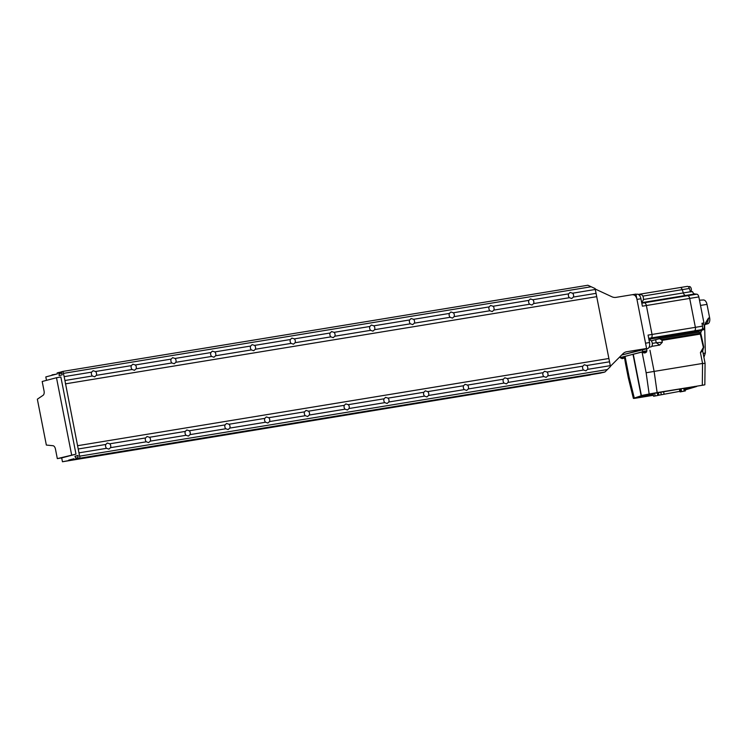 <?xml version="1.0" encoding="UTF-8"?>
<svg xmlns="http://www.w3.org/2000/svg" width="747" height="747" viewBox="0 0 747 747"><rect width="100%" height="100%" fill="white"/><g stroke="black" fill="none" stroke-linecap="round" stroke-linejoin="round"><path stroke-width="1.12" d="M595.228 289.033L611.812 296.727A9.832 8.049 -104.7 0 0 616.042 297.362L635.921 294.103L646.585 348.485L621.653 355.03L647.556 348.616A5.406 3.1 -99.3 0 0 649.526 342.528L648.069 335.104L652.038 334.451A3.249 1.858 80.7 0 1 651.225 337.933L649.432 339.166A3.931 2.26 -99.3 0 0 648.956 339.642A3.931 2.26 -99.3 0 1 649.432 339.166L648.882 339.259M610.56 366.142L622.989 353.686A9.832 8.049 -104.7 0 1 626.107 351.874A9.832 8.049 -104.7 0 1 626.714 351.744L646.585 348.485M56.492 377.73L42.187 381.484L44.073 391.083A3.931 2.26 80.7 0 1 43.074 395.312L37.35 399.197L46.351 445.063L52.962 445.707A3.931 2.26 80.7 0 1 55.446 449.031L57.323 458.621L75.998 454.148L60.862 377.011L56.492 377.73L71.628 454.867M57.323 458.621L61.693 457.902L62.449 461.758L590.177 375.003M61.693 457.902L75.998 454.148M586.787 365.516A3.147 2.577 -104.7 0 1 587.721 367.356A3.147 2.577 -104.7 0 1 587.544 369.373L585.928 370.829L583.575 370.026A3.147 2.577 -104.7 0 1 582.641 368.187A3.147 2.577 -104.7 0 1 582.819 366.17L584.322 364.741L586.787 365.516L609.533 361.791L595.116 288.566L587.87 285.242L62.963 371.39L60.937 371.922L61.17 373.08L61.833 372.968M572.604 293.207A3.147 2.577 -104.7 0 1 573.537 295.037A3.147 2.577 -104.7 0 1 573.36 297.063L571.735 298.52L569.382 297.708A3.147 2.577 -104.7 0 1 568.448 295.877A3.147 2.577 -104.7 0 1 568.626 293.851L570.138 292.432L572.604 293.207L595.34 289.472M547.037 372.043A3.147 2.577 -104.7 0 1 547.971 373.883A3.147 2.577 -104.7 0 1 547.794 375.9L546.169 377.356L543.825 376.553A3.147 2.577 -104.7 0 1 542.882 374.714A3.147 2.577 -104.7 0 1 543.069 372.697L544.572 371.268L547.037 372.043L582.819 366.17M532.844 299.724A3.147 2.577 -104.7 0 1 533.788 301.564A3.147 2.577 -104.7 0 1 533.601 303.581L531.985 305.037L529.632 304.234A3.147 2.577 -104.7 0 1 528.699 302.395A3.147 2.577 -104.7 0 1 528.876 300.378L530.389 298.949L532.844 299.724L568.626 293.851M507.288 378.57A3.147 2.577 -104.7 0 1 508.221 380.4A3.147 2.577 -104.7 0 1 508.044 382.427L506.419 383.883L504.066 383.08A3.147 2.577 -104.7 0 1 503.133 381.241A3.147 2.577 -104.7 0 1 503.31 379.224L504.823 377.795L507.288 378.57L543.069 372.697M493.095 306.251A3.147 2.577 -104.7 0 1 494.028 308.091A3.147 2.577 -104.7 0 1 493.851 310.108L492.236 311.564L489.883 310.761A3.147 2.577 -104.7 0 1 488.949 308.922A3.147 2.577 -104.7 0 1 489.126 306.905L490.63 305.476L493.095 306.251L528.876 300.378M467.529 385.088A3.147 2.577 -104.7 0 1 468.472 386.927A3.147 2.577 -104.7 0 1 468.285 388.954L466.67 390.41L464.317 389.598A3.147 2.577 -104.7 0 1 463.383 387.768A3.147 2.577 -104.7 0 1 463.56 385.741L465.064 384.313L467.529 385.088L503.31 379.224M453.345 312.778A3.147 2.577 -104.7 0 1 454.279 314.618A3.147 2.577 -104.7 0 1 454.101 316.635L452.477 318.091L450.133 317.288A3.147 2.577 -104.7 0 1 449.19 315.449A3.147 2.577 -104.7 0 1 449.377 313.432L450.88 312.003L453.345 312.778L489.126 306.905M427.779 391.615A3.147 2.577 -104.7 0 1 428.713 393.454A3.147 2.577 -104.7 0 1 428.535 395.471L426.91 396.928L424.567 396.125A3.147 2.577 -104.7 0 1 423.624 394.285A3.147 2.577 -104.7 0 1 423.81 392.268L425.314 390.84L427.779 391.615L463.56 385.741M413.595 319.305A3.147 2.577 -104.7 0 1 414.529 321.135A3.147 2.577 -104.7 0 1 414.352 323.162L412.727 324.618L410.374 323.806A3.147 2.577 -104.7 0 1 409.44 321.976A3.147 2.577 -104.7 0 1 409.617 319.949L411.13 318.53L413.595 319.305L449.377 313.432M388.029 398.142A3.147 2.577 -104.7 0 1 388.963 399.981A3.147 2.577 -104.7 0 1 388.785 401.998L387.161 403.455L384.808 402.652A3.147 2.577 -104.7 0 1 383.874 400.812A3.147 2.577 -104.7 0 1 384.051 398.795L385.564 397.367L388.029 398.142L423.81 392.268M373.836 325.823A3.147 2.577 -104.7 0 1 374.779 327.662A3.147 2.577 -104.7 0 1 374.592 329.679L372.977 331.136L370.624 330.333A3.147 2.577 -104.7 0 1 369.69 328.493A3.147 2.577 -104.7 0 1 369.868 326.476L371.371 325.048L373.836 325.823L409.617 319.949M348.279 404.669A3.147 2.577 -104.7 0 1 349.213 406.499A3.147 2.577 -104.7 0 1 349.036 408.525L347.411 409.982L345.058 409.179A3.147 2.577 -104.7 0 1 344.124 407.339A3.147 2.577 -104.7 0 1 344.302 405.313L345.814 403.894L348.279 404.669L384.051 398.795M334.086 332.35A3.147 2.577 -104.7 0 1 335.02 334.189A3.147 2.577 -104.7 0 1 334.843 336.206L333.218 337.663L330.874 336.86A3.147 2.577 -104.7 0 1 329.931 335.02A3.147 2.577 -104.7 0 1 330.118 333.003L331.621 331.575L334.086 332.35L369.868 326.476M308.52 411.186A3.147 2.577 -104.7 0 1 309.463 413.026A3.147 2.577 -104.7 0 1 309.277 415.043L307.661 416.499L305.308 415.696A3.147 2.577 -104.7 0 1 304.374 413.866A3.147 2.577 -104.7 0 1 304.552 411.84L306.055 410.411L308.52 411.186L344.302 405.313M294.337 338.877A3.147 2.577 -104.7 0 1 295.27 340.707A3.147 2.577 -104.7 0 1 295.093 342.733L293.468 344.19L291.115 343.387A3.147 2.577 -104.7 0 1 290.181 341.547A3.147 2.577 -104.7 0 1 290.359 339.53L291.872 338.102L294.337 338.877L330.118 333.003M268.771 417.713A3.147 2.577 -104.7 0 1 269.704 419.553A3.147 2.577 -104.7 0 1 269.527 421.569L267.902 423.026L265.558 422.223A3.147 2.577 -104.7 0 1 264.615 420.384A3.147 2.577 -104.7 0 1 264.802 418.367L266.305 416.938L268.771 417.713L304.552 411.84M254.587 345.394A3.147 2.577 -104.7 0 1 255.521 347.234A3.147 2.577 -104.7 0 1 255.343 349.26L253.719 350.716L251.365 349.904A3.147 2.577 -104.7 0 1 250.432 348.074A3.147 2.577 -104.7 0 1 250.609 346.048L252.122 344.628L254.587 345.394L290.359 339.53M229.021 424.24A3.147 2.577 -104.7 0 1 229.955 426.079A3.147 2.577 -104.7 0 1 229.777 428.096L228.152 429.553L225.799 428.75A3.147 2.577 -104.7 0 1 224.866 426.91A3.147 2.577 -104.7 0 1 225.043 424.894L226.556 423.465L229.021 424.24L264.802 418.367M214.828 351.921A3.147 2.577 -104.7 0 1 215.771 353.761A3.147 2.577 -104.7 0 1 215.584 355.777L213.969 357.234L211.616 356.431A3.147 2.577 -104.7 0 1 210.682 354.592A3.147 2.577 -104.7 0 1 210.859 352.575L212.363 351.146L214.828 351.921L250.609 346.048M189.262 430.767A3.147 2.577 -104.7 0 1 190.205 432.597A3.147 2.577 -104.7 0 1 190.018 434.623L188.403 436.08L186.05 435.277A3.147 2.577 -104.7 0 1 185.116 433.437A3.147 2.577 -104.7 0 1 185.293 431.411L186.806 429.992L189.262 430.767L225.043 424.894M175.078 358.448A3.147 2.577 -104.7 0 1 176.012 360.287A3.147 2.577 -104.7 0 1 175.834 362.304L174.21 363.761L171.866 362.958A3.147 2.577 -104.7 0 1 170.923 361.118A3.147 2.577 -104.7 0 1 171.11 359.102L172.613 357.673L175.078 358.448L210.859 352.575M149.512 437.284A3.147 2.577 -104.7 0 1 150.446 439.124A3.147 2.577 -104.7 0 1 150.268 441.141L148.644 442.597L146.3 441.794A3.147 2.577 -104.7 0 1 145.357 439.964A3.147 2.577 -104.7 0 1 145.544 437.938L147.047 436.509L149.512 437.284L185.293 431.411M135.328 364.975A3.147 2.577 -104.7 0 1 136.262 366.805A3.147 2.577 -104.7 0 1 136.085 368.831L134.46 370.288L132.107 369.485A3.147 2.577 -104.7 0 1 131.173 367.645A3.147 2.577 -104.7 0 1 131.351 365.628L132.863 364.2L135.328 364.975L171.11 359.102M109.762 443.811A3.147 2.577 -104.7 0 1 110.696 445.651A3.147 2.577 -104.7 0 1 110.519 447.668L108.894 449.124L106.55 448.321A3.147 2.577 -104.7 0 1 105.607 446.482A3.147 2.577 -104.7 0 1 105.785 444.465L107.297 443.036L109.762 443.811L145.544 437.938M95.569 371.492A3.147 2.577 -104.7 0 1 96.512 373.332A3.147 2.577 -104.7 0 1 96.326 375.349L94.71 376.805L92.357 376.002A3.147 2.577 -104.7 0 1 91.423 374.172A3.147 2.577 -104.7 0 1 91.601 372.146L93.114 370.717L95.569 371.492L131.351 365.628M587.544 369.373L610.29 365.647L609.533 361.791M573.36 297.063L596.097 293.328M547.794 375.9L583.575 370.026M533.601 303.581L569.382 297.708M508.044 382.427L543.825 376.553M493.851 310.108L529.632 304.234M468.285 388.954L504.066 383.08M454.101 316.635L489.883 310.761M428.535 395.471L464.317 389.598M414.352 323.162L450.133 317.288M388.785 401.998L424.567 396.125M374.592 329.679L410.374 323.806M349.036 408.525L384.808 402.652M334.843 336.206L370.624 330.333M309.277 415.043L345.058 409.179M295.093 342.733L330.874 336.86M269.527 421.569L305.308 415.696M255.343 349.26L291.115 343.387M229.777 428.096L265.558 422.223M215.584 355.777L251.365 349.904M190.018 434.623L225.799 428.75M175.834 362.304L211.616 356.431M61.17 373.08L61.824 372.902L62.206 374.835L59.134 375.638L59.19 372.38L57.164 372.912L57.351 373.883L45.81 376.908L46.482 380.354M150.268 441.141L186.05 435.277M136.085 368.831L171.866 362.958M110.519 447.668L146.3 441.794M96.326 375.349L132.107 369.485M62.449 461.758L76.213 459.162L74.952 456.249L78.015 455.446L77.968 458.705L79.994 458.172L64.924 380.503L92.357 376.002M65.409 383.855L596.582 296.68M64.924 380.503L64.167 376.647L91.601 372.146M64.167 376.647L63.355 373.388L591.11 286.764M63.355 373.388L62.963 371.39M58.761 373.715L61.88 373.201M59.415 373.537L61.87 373.136M59.19 372.38L60.974 372.09M52.029 374.873L56.146 374.2M68.276 460.638L74.177 459.62M68.827 460.497L74.102 459.228M68.743 460.105L74 458.733L74.186 459.694L601.326 372.8M76.213 459.162L601.12 373.005M75.989 458.004L77.772 457.715M74.952 456.249L78.071 455.735M77.968 458.705L602.876 372.548L604.902 372.015L610.42 366.572L610.29 365.647M79.994 458.172L604.902 372.015M79.602 456.174L607.358 369.55M79.117 452.822L106.55 448.321M78.36 448.966L105.785 444.465M77.548 445.707L608.712 358.523M702.18 323.61A2.755 1.578 80.7 0 1 702.264 323.591A2.755 1.578 80.7 0 1 704.253 325.981A2.755 1.578 80.7 0 1 703.235 329.007A2.755 1.578 80.7 0 1 703.151 329.025A2.755 1.578 80.7 0 1 703.067 329.035M702.143 323.423L701.993 323.442A2.951 1.69 80.7 0 1 702.143 323.423L703.945 322.947L701.956 323.274L702.525 326.159A3.249 1.858 80.7 0 1 701.704 329.651L699.92 330.884L692.758 332.051A3.931 2.26 80.7 0 0 691.881 333.367A3.931 2.26 80.7 0 1 692.758 332.051L694.551 330.828A3.249 1.858 -99.3 0 0 695.373 327.335L689.696 298.408A3.249 1.858 -99.3 0 0 687.651 295.672L685.587 295.457A3.931 2.26 80.7 0 1 683.309 292.927L682.235 289.64A3.249 1.858 -99.3 0 0 680.078 287.558A3.249 1.858 -99.3 0 0 679.975 287.576L638.293 294.421M699.92 330.884A3.931 2.26 -99.3 0 0 699.836 330.94L701.825 330.613L701.648 329.698M689.21 286.559A2.755 1.578 80.7 0 1 689.294 286.54A2.755 1.578 80.7 0 1 691.246 288.725A2.755 1.578 80.7 0 1 690.508 291.862M680.172 287.548L687.128 286.409A3.249 1.858 80.7 0 1 687.231 286.381A3.249 1.858 80.7 0 1 689.388 288.463L690.471 291.76A3.931 2.26 -99.3 0 0 690.517 291.9L692.506 291.582A3.931 2.26 80.7 0 0 694.729 293.963L685.587 295.457A3.931 2.26 80.7 0 1 683.309 292.927L682.235 289.64A3.249 1.858 -99.3 0 0 680.078 287.558A3.249 1.858 -99.3 0 0 679.975 287.576M703.945 322.947L698.837 296.914A3.249 1.858 -99.3 0 0 696.802 294.178L694.729 293.963M700.798 333.872A3.931 2.26 80.7 0 1 701.825 330.613M641.701 302.666L642.252 302.572A3.931 2.26 -99.3 0 1 641.645 302.376A3.931 2.26 -99.3 0 0 642.252 302.572L644.325 302.787A3.249 1.858 80.7 0 1 646.37 305.523L652.038 334.451A3.249 1.858 80.7 0 1 651.225 337.933L649.432 339.166L692.758 332.051L694.551 330.828A3.249 1.858 -99.3 0 0 695.373 327.335L689.696 298.408A3.249 1.858 -99.3 0 0 687.651 295.672L685.587 295.457L642.252 302.572L644.325 302.787A3.249 1.858 80.7 0 1 646.37 305.523L652.038 334.451L702.525 326.159M698.837 296.914L642.392 306.177L640.935 298.753A5.406 3.1 -99.3 0 0 637.051 294.206A5.406 3.1 -99.3 0 0 636.883 294.234M649.526 342.528L645.548 343.181L636.958 299.407A5.406 3.1 -99.3 0 0 633.073 294.86M646.79 348.821L647.556 348.616M703.151 353.424L705.345 353.051L704.626 325.636L705.243 323.367L708.483 318.073C708.175 321.443 707.064 323.582 705.159 324.487L707.773 323.768A5.22 2.997 80.7 0 1 707.745 323.768L705.205 324.478M703.086 300.033A5.22 2.997 80.7 0 1 703.431 299.977A5.22 2.997 80.7 0 1 706.998 304.393L709.65 317.886A5.22 2.997 80.7 0 1 707.773 323.768M705.345 353.051L703.917 357.327M645.669 350.95L642.271 351.697L642.364 352.182L646.706 351.323L645.669 350.95M624.772 356.58L620.43 357.43L620.524 357.916L624.399 357.094M703.637 347.392L702.675 350.978L700.425 352.575L703.366 347.383L700.312 334.086L661.954 340.38L662.328 342.275L659.713 345.058L656.23 342.742L662.328 342.275M624.501 356.702L625.594 363.985L624.324 356.59L642.299 351.837M633.269 354.162L641.384 395.536L649.152 394.005L646.136 372.762L654.12 371.408L657.136 392.586L649.152 394.005M702.675 350.978L705.075 363.247L704.851 384.808L641.384 395.536M703.954 385.013L657.136 392.586M703.422 385.05L702.563 385.163M694.981 386.404L695.802 386.61M646.622 350.894L620.44 357.486M646.631 351.93L643.849 352.929M625.062 356.356L629.161 377.226L628.274 377.683L625.594 363.966M659.489 338.68L661.366 339.652L699.715 333.358L700.312 334.086L699.145 332.172L659.489 338.68L651.272 340.819M646.893 350.782L646.519 348.858L621.653 355.03M646.902 350.791L646.519 348.858L647.173 348.718M699.145 332.172L700.2 332.62L701.134 336.01M702.311 385.172L702.544 363.453L704.188 363.444M685.186 389.934L696.68 386.488L685.167 389.831M653.392 395.163L636.696 397.899C634.689 398.207 634.278 398.151 635.454 397.712L642.271 395.424L633.372 398.356L628.274 377.683M634.866 397.955L635.454 397.712M629.161 377.226L634.259 397.918C632.737 398.478 633.279 398.562 635.893 398.16L653.42 395.284M632.989 354.237L641.113 395.611M651.729 346.375L659.713 345.058M700.425 352.575L702.563 363.453L654.12 371.408L649.974 350.287M702.535 350.857A3.931 3.856 -88.2 0 1 703.73 347.168L703.366 347.383M685.027 389.094L692.03 386.89M637.593 396.993L653.251 394.425M694.645 386.46L695.522 386.675M687.847 389.122L686.288 388.72L686.11 387.861M642.728 351.52L642.345 349.596M620.337 357.402L620.169 356.515M661.954 340.38L661.366 339.652M658.882 395.21L680.797 391.167L658.873 395.182M640.758 294.682A3.446 1.97 80.7 0 1 640.861 294.654A3.446 1.97 80.7 0 1 643.344 297.642A3.446 1.97 80.7 0 1 642.075 301.433A3.446 1.97 80.7 0 1 641.972 301.452A3.446 1.97 80.7 0 1 641.869 301.461M649.675 340.137A3.446 1.97 80.7 0 1 649.778 340.109A3.446 1.97 80.7 0 1 652.262 343.097A3.446 1.97 80.7 0 1 650.992 346.879A3.446 1.97 80.7 0 1 650.889 346.907A3.446 1.97 80.7 0 1 650.786 346.916M683.617 391.26L681.628 391.624L683.617 391.26M684.233 391.008L680.059 391.923L685.382 390.896L684.233 391.008L683.692 388.253M681.572 391.521L681.021 388.692M680.059 391.923L679.966 391.437M685.382 390.896L684.822 388.067M657.127 395.611L655.138 395.966L657.127 395.611M658.882 395.247L653.606 396.255L658.882 395.247L658.331 392.418M657.743 395.359L657.201 392.605M655.119 395.863L654.568 393.043M653.606 396.255L653.027 393.314M626.714 351.744L625.51 352.061M696.802 294.178L641.804 303.198M690.471 291.76L643.382 299.482M689.388 288.463L642.84 296.101M701.704 329.651L648.704 338.354M640.935 298.753L636.958 299.407M704.486 329.576L701.713 330.043M708.483 318.073L709.65 317.886M706.998 304.393L700.509 305.411M623.568 358.271L622.204 358.635L623.568 358.271M645.408 352.537L644.035 352.892L645.408 352.537M646.136 372.762L642.037 351.902M636.696 397.899L637.564 397.002M655.717 340.09L656.23 342.742L652.308 343.387M679.854 391.269L679.406 388.963M664.018 393.865L663.569 391.559M661.244 394.425L660.768 392.016M702.143 329.194L703.151 329.025M688.276 286.708L689.294 286.54M687.231 286.381L638.283 294.421M637.051 294.206L635.977 294.383M703.431 299.977L699.481 300.201M704.449 324.833L705.177 324.478M620.524 357.916L622.176 358.635L624.548 357.99M642.364 352.182L644.007 352.901C645.343 353.06 646.239 352.537 646.706 351.323M620.141 357.486L619.991 356.702M703.758 347.178L701.059 334.423M680.797 391.167L680.34 388.804M641.972 301.452L641.477 301.536M640.861 294.654L639.049 294.953M650.889 346.907L649.096 347.196M649.778 340.109L649.068 340.23"/></g></svg>
